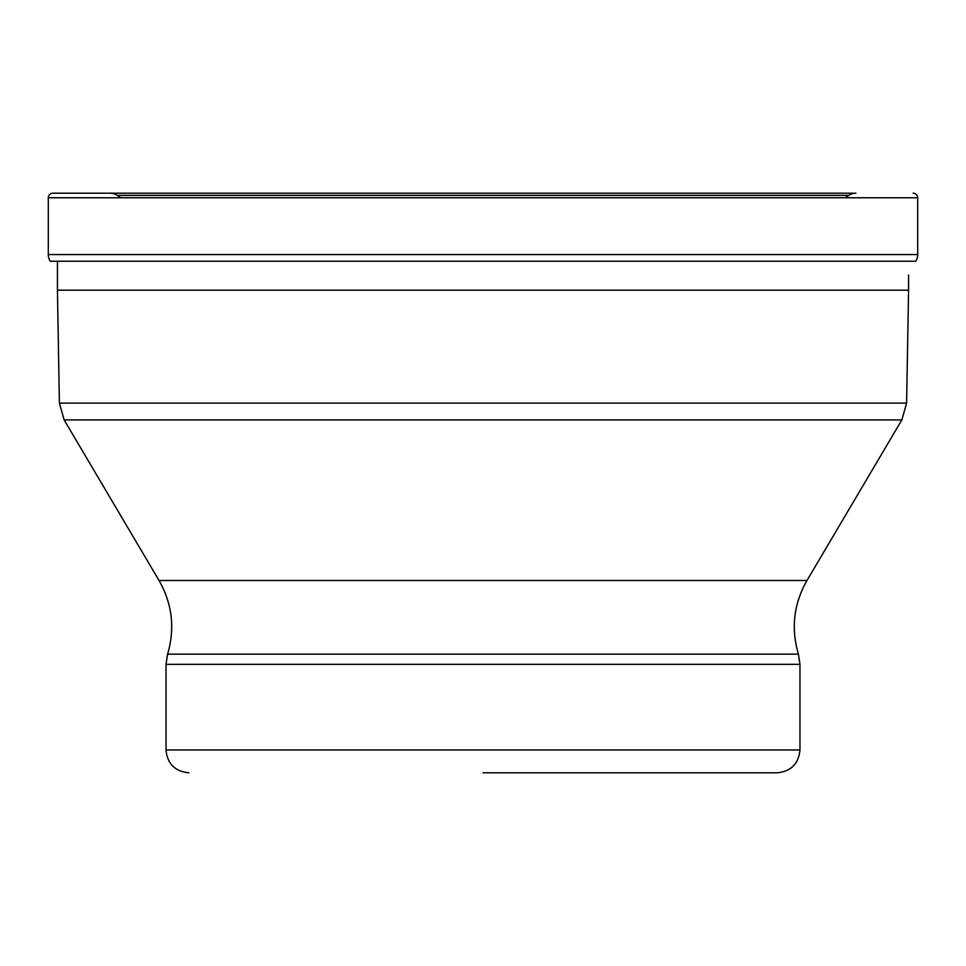 <?xml version="1.0" encoding="UTF-8"?>
<svg xmlns="http://www.w3.org/2000/svg" width="966" height="966" viewBox="0 0 966 966"><rect width="100%" height="100%" fill="white"/><g stroke="black" fill="none" stroke-linecap="round" stroke-linejoin="round"><path stroke-width="1.45" d="M48.3 197.764L917.7 197.764L917.7 254.565L48.3 254.565A12.546 12.546 0 0 0 50.22 261.231A12.546 12.546 0 0 1 48.3 254.565L48.3 197.764A4.564 4.564 0 0 1 52.864 193.2L855.912 193.2A12.546 12.546 0 0 0 848.86 195.374L117.14 195.374A12.546 12.546 0 0 0 110.088 193.2L52.864 193.2A4.564 4.564 0 0 0 48.3 197.764L48.3 254.565M913.136 193.2L913.136 193.2A4.564 4.564 0 0 1 917.7 197.764M110.088 193.2A12.546 12.546 0 0 1 117.14 195.374L120.786 197.764L117.14 195.374L848.86 195.374L845.214 197.764M50.22 261.231L915.78 261.231A12.546 12.546 0 0 0 917.7 254.565M57.429 290.174L59.397 403.124L906.603 403.124L908.571 290.174L57.429 290.174L57.429 261.231M483 772.8L777.147 772.8L483 772.8M59.397 403.124L64.154 419.932L901.846 419.932L906.603 403.124M159.04 580.506C172.286 603.847 175.136 628.395 167.589 654.151L798.411 654.151C790.864 628.395 793.714 603.847 806.96 580.506L159.04 580.506L64.154 419.932M167.589 654.151L166.031 664.354L799.969 664.354L798.411 654.151M799.969 664.354L799.969 749.978L166.031 749.978L166.031 664.354M806.96 580.506L901.846 419.932M166.031 749.978C167.384 763.84 174.991 771.448 188.853 772.8M799.969 749.978C798.616 763.84 791.009 771.448 777.147 772.8M908.571 290.174L908.571 275.056"/></g></svg>
